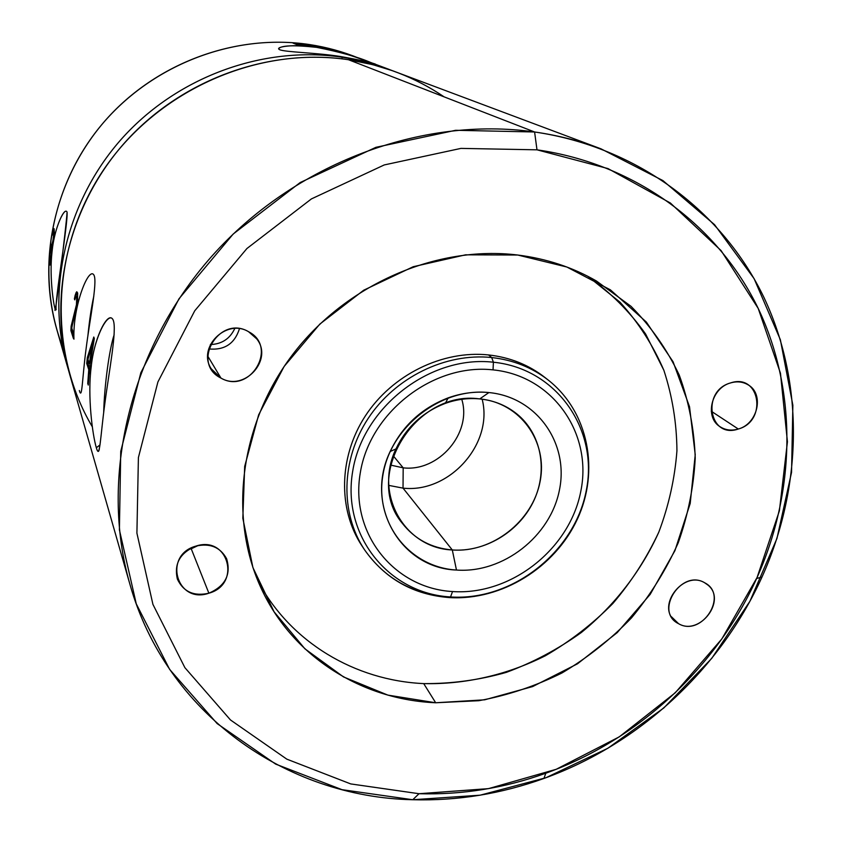 <?xml version="1.0" encoding="UTF-8"?>
<svg xmlns="http://www.w3.org/2000/svg" width="842" height="842" viewBox="0 0 842 842"><rect width="100%" height="100%" fill="white"/><g stroke="black" fill="none" stroke-linecap="round" stroke-linejoin="round"><path stroke-width="1.26" d="M390.551 465.079L403.181 467.836L393.214 455.764L403.181 467.836L403.023 488.128L452.301 549.963C404.876 548.174 373.774 494.622 395.95 448.933C406.339 427.22 422.768 412.054 445.239 403.413C456.669 399.329 468.173 397.834 479.74 398.919L488.897 392.561C536.712 397.035 569.013 443.039 559.509 489.634C550.679 536.291 503.127 573.507 456.469 570.045C409.707 567.276 374.458 523.187 382.952 474.867C390.741 426.494 441.229 387.373 488.897 392.561C475.288 391.277 461.742 393.035 448.26 397.834C421.768 408.012 402.402 425.905 390.151 451.512C364.039 505.41 400.855 568.161 456.469 570.045L452.301 549.963L456.469 570.045C503.127 573.507 550.679 536.291 559.509 489.634C569.013 443.039 536.712 397.035 488.897 392.561L479.74 398.919C520.367 402.655 548.1 441.724 540.101 481.487C532.691 521.303 492.075 553.057 452.301 549.963C484.392 552.299 517.988 532.481 532.891 502.642C547.868 472.857 542.29 436.303 518.861 415.622C507.905 406.097 494.864 400.518 479.74 398.919C415.58 389.509 362.376 476.025 402.297 523.292C414.811 539.248 431.472 548.142 452.301 549.963L403.023 488.128C449.375 493.433 493.675 443.797 482.15 399.192C493.675 443.797 449.375 493.433 403.023 488.128L403.181 467.836L390.551 465.079M278.597 48.752C281.112 45.394 293.774 44.921 316.581 47.341C340 50.646 366.807 60.982 374.006 63.739L370.922 62.592C358.324 57.098 340.21 52.015 316.581 47.341L331.053 49.552L319.781 46.594L327.306 48.825L313.677 46.215L309.34 44.531L313.677 46.215L292.921 43.037L298.342 45.215L302.141 45.51L297.879 43.805L316.581 47.341C293.932 43.668 273.776 46.899 279.66 49.689C285.006 52.183 316.739 52.709 340.021 56.435L341.978 57.203C263.041 45.405 176.473 76.948 121.006 139.551C65.665 202.301 45.721 290.922 67.381 366.333L56.74 329.264C36.68 259.336 54.951 177.662 105.755 119.985C156.696 62.445 236.328 33.543 309.34 44.531C233.076 33.006 149.792 65.297 99.293 127.637C48.868 190.082 35.49 276.797 62.782 347.22M67.381 366.333L68.465 369.985C45.373 294.437 64.381 204.785 119.669 141.077C175.073 77.506 262.388 45.3 341.978 57.203C359.471 59.835 376.3 64.329 392.467 70.696L369.206 62.95L340.021 56.435C363.723 60.95 375.595 63.592 375.627 64.35M51.467 255.736L51.815 247.706L54.33 232.834L53.625 228.55L51.794 234.802L52.046 235.497L52.951 232.445L53.646 234.402L52.993 240.412L51.046 247.474L50.794 259.41L50.446 261.094L49.857 260.199L49.446 253.442L49.625 263.83L50.236 264.904L50.741 262.915L51.467 255.736L50.004 265.051L49.446 253.442L49.857 260.199L50.952 261.146L51.878 249.737L51.046 247.474L51.857 247.569L51.046 247.474L51.415 244.454L52.499 245.127L51.615 245.033L52.646 244.443L52.12 244.38L54.162 234.455L53.541 232.939L54.246 233.655L53.341 232.381L53.972 232.455L54.172 233.013L52.951 232.445L52.046 235.497L51.794 234.802L52.362 231.95L53.025 232.434L52.362 231.95L53.12 229.498L53.656 229.561L53.088 232.034L53.656 229.561L53.12 229.498L54.13 228.761L54.33 232.834L51.815 247.706L51.467 255.736M55.056 308.825C54.088 324.538 66.497 224.856 67.065 212.11C64.729 206.311 54.32 227.845 52.12 251.105C49.362 273.355 52.857 301.52 55.056 308.825C52.941 301.804 49.51 274.745 51.92 253C53.741 230.466 63.455 208.321 66.644 211.458M56.161 309.782C54.404 302.562 68.191 222.804 67.065 212.11M52.414 245.117L52.309 246.032L52.414 245.117M54.004 228.708L53.656 229.561L54.004 228.708M76.706 296.5L77.464 297.384L76.706 297.3L76.896 299.194L77.696 299.278L76.896 299.194L76.78 301.583L77.485 301.657L76.78 301.583L76.454 304.678L77.054 304.741L76.454 304.678L76.148 306.477L76.769 306.541L76.148 306.477L75.443 309.656L76.19 309.73L75.443 309.656L71.138 326.149L71.886 326.233L72.496 324.159L71.328 330.632L73.433 337.221L70.907 330.59L71.138 326.149L71.886 326.233L70.907 330.59L73.38 338.358L73.622 333.842L71.686 327.843L76.58 307.698L77.674 293.037L76.696 291.774L76.054 292.763L74.401 298.868L74.749 299.857L75.896 296.416L76.706 297.3L76.454 304.678L71.138 326.149L70.907 330.59L73.38 338.358L73.622 333.842L71.686 327.843L77.453 302.099L77.674 293.037L76.696 291.774L76.054 292.763L76.685 292.837L75.801 296.626L75.959 295.616L75.096 295.531L76.054 292.763L76.685 292.837L75.959 295.616L75.096 295.531L74.401 298.868L74.991 298.931L74.401 298.868L74.749 299.857L75.896 296.416L76.706 296.5L77.706 299.236L77.464 297.384L75.896 296.416M77.085 292.048L76.685 292.837L77.085 292.048M94.062 337.8L91.946 345.715L94.062 337.8M88.357 360.597L87.978 363.576L90.02 369.733L89.831 371.227L90.02 369.733L88.757 369.606L87.757 383.457L88.273 385.068L89.273 371.175L90.147 373.806L90.789 367.828L89.915 365.217L94.315 338.473L93.778 337.021L87.347 357.587L86.726 363.449L88.757 369.606L90.02 369.733L87.978 363.576L86.726 363.449L87.978 363.576L88.357 360.597M88.442 381.963L88.336 383.805L87.757 383.457L88.442 381.963M534.596 131.983C422.021 115.87 294.437 163.422 211.868 256.168C129.426 349.062 99.303 478.193 129.868 584.116C166.221 713.49 286.017 797.132 412.748 799.732L341.989 789.67L275.65 764.094L217.11 723.562L169.642 669.411L136.246 603.809L119.396 529.839L120.743 451.344L140.835 372.753L178.988 298.794L233.181 234.044L300.205 182.535L375.921 147.318L455.638 130.289L534.596 131.983L536.986 149.823L460.963 148.392L384.257 164.937L311.414 198.912L246.916 248.527L194.723 310.814L157.907 381.963L138.404 457.564L136.909 533.133L152.928 604.398L184.893 667.664L230.476 719.963L286.806 759.147L350.735 783.923L419.021 793.711L412.748 799.732L419.021 793.711C462.174 794.953 504.432 788.123 545.795 773.23C637.836 740.16 716.395 667.59 756.653 578.465C795.49 492.212 797.827 392.162 758.432 308.888C718.594 226.077 636.563 164.053 536.986 149.823L534.596 131.983C637.994 147.066 722.962 211.774 764.094 297.773C804.773 384.236 802.205 487.844 761.999 577.033C720.31 669.222 639.152 744.191 543.953 778.45C501.169 793.869 457.438 800.963 412.748 799.732L480.098 795.195L545.932 777.734L607.892 748.243L663.801 707.964L711.732 658.381L749.938 601.23L776.956 538.48L791.554 472.341L792.859 405.234L780.376 339.747L754.095 278.628L714.542 224.667L662.907 180.577L601.062 148.866C579.854 140.919 557.699 135.288 534.596 131.983L348.451 59.719L534.596 131.983M129.868 584.116L69.486 373.68C47.52 297.194 67.802 207.195 124.037 143.445C180.409 79.832 268.345 47.762 348.451 59.719L372.69 64.634L392.793 70.812L601.062 148.866M100.009 444.913L96.335 447.744C99.903 460.585 100.293 437.04 104.755 404.213C108.881 372.017 117.27 329.58 113.175 320.086C108.944 309.909 94.188 336.368 91.199 366.912C87.389 396.024 92.452 434.788 96.335 447.744C97.598 452.112 98.588 452.596 99.303 449.186M79.327 390.53C82.179 400.834 82.127 378.49 86.052 349.093C89.641 320.181 97.388 283.08 94.136 275.502C89.294 264.82 72.612 305.741 73.938 339.168M87.936 359.355L92.22 344.904L89.389 363.681L87.936 359.355L89.389 363.681L90.094 363.744L89.389 363.681L92.22 344.904L87.936 359.355M444.134 96.862C415.569 77.548 383.678 65.16 348.451 59.719C258.305 46.057 158.98 89.284 104.882 167.916C50.752 246.569 47.415 351.156 92.273 426.715M342.084 58.856L341.978 57.203L342.084 58.856M359.471 58.424C343.462 51.804 326.749 47.173 309.34 44.531L337.631 50.752L370.827 62.55M279.66 49.689C285.006 52.183 316.739 52.709 340.021 56.435C359.755 59.929 371.596 62.571 375.543 64.339M314.982 46.72L297.879 43.805L297.784 44.437L297.879 43.805L302.141 45.51L298.342 45.215L292.921 43.037L327.264 49.11L319.781 46.594L331.306 49.762L314.982 46.72M300.036 45.342L297.784 44.437L300.036 45.342M297.815 44.194L296.584 43.952L297.815 44.194M330.211 49.625L328.464 49.12L330.211 49.625M419.021 793.711L488.507 788.628L556.183 769.304L619.27 736.855L675.242 692.787L721.836 638.941L757.095 577.475L779.387 510.841L787.438 441.766L780.46 373.227L758.2 308.414L721.099 250.6L670.358 202.996L608.008 168.589L536.986 149.823L460.963 148.392L384.257 164.937L311.414 198.912L246.916 248.527L194.723 310.814L157.907 381.963L138.404 457.564L136.909 533.133L152.928 604.398L184.893 667.664L230.476 719.963L286.806 759.147L350.735 783.923L419.021 793.711M220.93 378.058C190.408 363.27 219.509 314.234 248.579 331.727C278.681 346.925 249.811 395.035 220.93 378.058L207.732 356.071L220.93 378.058C244.201 392.046 273.703 359.755 256.705 338.842L248.579 331.727C226.53 318.065 196.975 347.357 211.205 368.764L220.93 378.058M208.879 593.21C176.704 604.577 162.622 555.141 195.86 546.121C228.414 535.102 241.612 584.401 208.879 593.21L191.239 548.784L188.703 549.416L191.239 548.784L208.879 593.21C225.33 586.032 231.255 574.539 226.624 558.741C220.246 547.132 209.995 542.932 195.86 546.121C180.041 552.784 173.884 563.782 177.378 579.107C183.44 591.852 193.944 596.557 208.879 593.21M704.68 582.78C729.046 594.947 701.765 637.457 678.557 623.68C653.845 611.839 681.357 568.592 704.68 582.78C684.167 570.013 656.381 604.945 674.463 620.691L678.557 623.68C699.555 636.363 727.067 600.388 707.975 585.095L704.68 582.78M730.614 382.91C759.979 372.911 767.662 421.179 738.287 429.02C709.206 439.345 700.797 390.93 730.614 382.91C711.269 387.909 704.312 417.337 720.078 426.736C725.52 430.209 731.582 430.967 738.287 429.02C757.937 423.884 764.599 393.593 747.843 384.678C742.633 381.689 736.887 381.1 730.614 382.91M435.682 702.765L387.867 695.113L343.515 676.926L304.878 648.782L274.071 611.787L252.916 567.571L242.833 518.251L244.685 466.405L258.641 414.832L284.122 366.47L319.802 324.117L363.681 290.227L413.212 266.725L465.542 254.831L517.704 255.021L566.855 267.019L610.439 289.869L646.372 322.086L673.074 361.765L689.524 406.728L695.229 454.712L690.208 503.432L674.926 550.668L650.203 594.347L617.228 632.616L577.475 663.822L532.649 686.577L484.687 699.807L435.682 702.765L423.715 683.609C354.977 680.483 290.574 642.362 258.052 581.233C290.574 642.362 354.977 680.483 423.715 683.609C465.373 684.567 507.105 674.926 545.395 655.75C570.139 641.362 592.621 623.954 612.829 603.535C631.426 581.685 646.751 557.878 658.812 532.133C668.78 505.632 674.821 478.498 676.936 450.754C676.715 423.052 672.348 396.224 663.854 370.259L645.593 333.979C629.784 311.719 610.597 292.542 588.042 276.418L620.059 302.246C638.447 322.549 653.045 345.22 663.854 370.259C672.348 396.224 676.715 423.052 676.936 450.754C674.821 478.498 668.78 505.632 658.812 532.133C641.288 570.95 614.681 605.366 581.296 632.542C557.962 649.245 532.965 662.528 506.305 672.379C479.066 680.094 451.533 683.83 423.715 683.609L435.682 702.765L478.877 700.702C507.663 695.397 535.365 686.146 562.003 672.958C587.611 657.718 610.787 639.341 631.542 617.828C650.582 594.82 666.138 569.834 678.199 542.869C688.04 515.146 693.724 486.865 695.229 458.037C694.25 429.325 688.914 401.655 679.22 375.037C667.085 349.472 651.013 326.57 631.005 306.309L596.452 281.007C572.571 267.272 546.321 258.61 517.704 255.021C436.356 245.022 345.63 284.501 292.332 354.977C239.054 425.505 228.277 519.472 261.957 589.979C293.605 657.255 362.155 699.723 435.682 702.765M239.444 328.738C234.686 343.736 224.435 350.472 208.711 348.925C224.435 350.472 234.686 343.736 239.444 328.738M234.781 328.506C229.919 338.8 221.772 344.157 210.353 344.557C221.772 344.157 229.919 338.8 234.781 328.506M198.196 545.511L191.239 548.784L198.196 545.511M190.976 548.11L191.239 548.784L190.976 548.11M671.379 616.702L678.557 623.68L671.379 616.702M711.269 411.222L738.287 429.02L711.269 411.222M363.26 547.795C338 511.504 338.158 458.143 364.923 416.579C391.646 375.027 442.239 350.019 488.528 354.935C510.631 357.418 529.913 365.323 546.374 378.647M364.449 549.647C385.089 578.917 413.517 594.894 449.723 597.599L448.681 597.536L450.533 596.946C512.02 601.177 574.307 552.373 586.179 491.012C598.946 429.757 556.836 368.522 493.391 362.218C430.125 354.956 362.702 407.107 352.661 471.457C341.684 535.733 388.92 593.621 450.533 596.946L449.723 597.599C501.664 600.62 554.752 567.75 577.244 519.398C599.862 471.225 588.8 411.927 548.131 379.984L544.658 377.269C528.523 364.754 509.81 357.313 488.528 354.935L491.707 357.545C513.104 359.934 531.912 367.417 548.131 379.984C531.912 367.417 513.104 359.934 491.707 357.545L493.391 362.218L491.707 357.545C445.576 352.672 395.14 377.342 368.091 418.548C341.01 459.753 340.042 512.925 364.449 549.647L362.028 545.984C337.726 509.431 338.673 456.543 365.586 415.559C392.477 374.574 442.629 350.072 488.528 354.935L491.707 357.545C445.576 352.672 395.14 377.342 368.091 418.548C341.01 459.753 340.042 512.925 364.449 549.647C384.531 578.275 412.401 594.042 448.081 596.957M452.543 591.547C510.652 595.62 569.602 549.437 580.78 491.412C592.81 433.483 552.91 375.743 493.044 369.88L493.391 362.218C556.836 368.522 598.946 429.757 586.179 491.012C574.307 552.373 512.02 601.177 450.533 596.946L452.543 591.547C510.652 595.62 569.602 549.437 580.78 491.412C592.81 433.483 552.91 375.743 493.044 369.88C433.346 363.113 369.806 412.285 360.271 472.972C349.83 533.596 394.298 588.347 452.543 591.547L450.533 596.946C388.92 593.621 341.684 535.733 352.661 471.457C362.702 407.107 430.125 354.956 493.391 362.218L493.044 369.88C433.346 363.113 369.806 412.285 360.271 472.972C349.83 533.596 394.298 588.347 452.543 591.547M461.763 399.308C472.278 432.935 438.714 472.099 403.181 467.836C438.714 472.099 472.278 432.935 461.763 399.308M388.825 485.402L403.023 488.128L388.825 485.402M111.997 318.381C106.576 313.266 93.536 339.821 91.083 367.901M103.682 412.58C104.345 385.973 109.207 349.546 114.154 334.748C109.207 349.546 104.345 385.973 103.682 412.58M87.905 335.6C89.441 320.118 91.42 306.951 93.82 296.1C91.42 306.951 89.441 320.118 87.905 335.6M77.18 296.594L76.422 296.51L77.18 296.594M87.347 357.587L93.778 337.021L94.315 338.473L89.915 365.217L90.789 367.828L90.147 373.806L89.273 371.175L90.399 371.28L89.273 371.175L88.273 385.068L87.757 383.457L88.757 369.606L86.726 363.449L87.347 357.587L88.368 357.692L87.347 357.587M93.009 344.988L92.22 344.904L93.009 344.988M761.999 577.033L756.653 578.465M543.953 778.45L545.795 773.23M388.909 69.328L375.521 64.308M448.26 397.834L445.239 403.413M390.151 451.512L395.95 448.933M112.102 318.476L112.765 319.297"/></g></svg>
